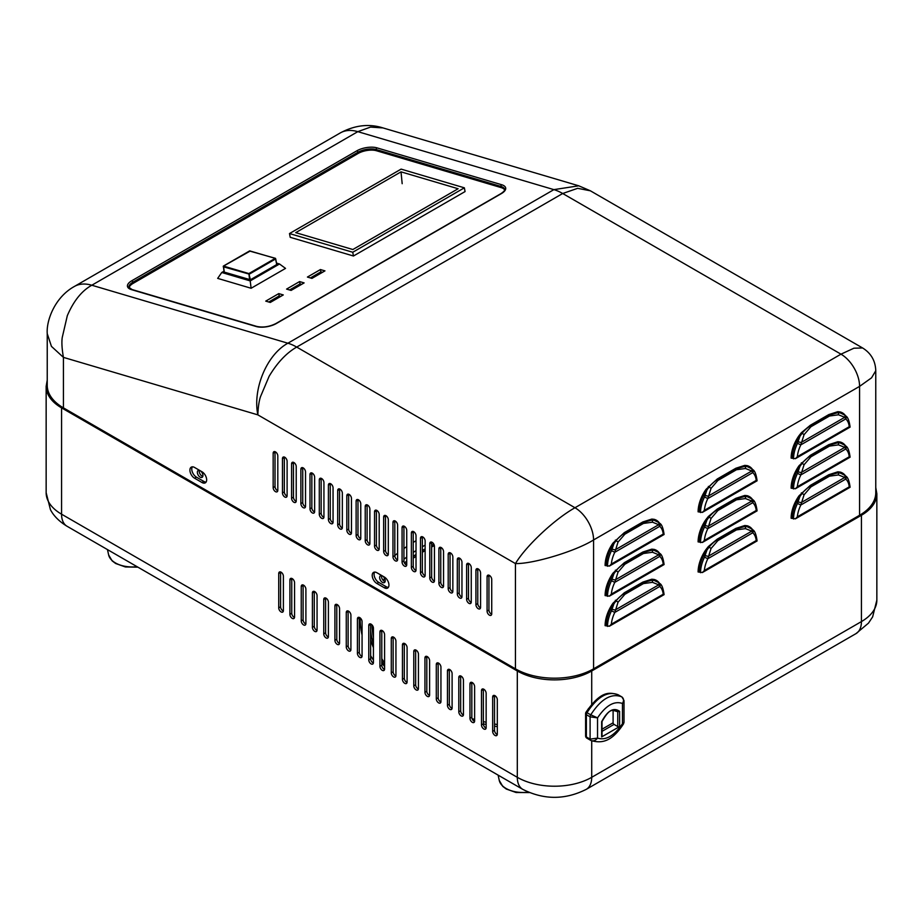 <?xml version="1.0" encoding="UTF-8"?>
<svg xmlns="http://www.w3.org/2000/svg" width="923" height="923" viewBox="0 0 923 923"><rect width="100%" height="100%" fill="white"/><g stroke="black" fill="none" stroke-linecap="round" stroke-linejoin="round"><path stroke-width="1.38" d="M352.84 249.522L295.729 232.642L401.02 171.851L458.12 188.742L352.84 249.522M402.174 183.7L401.02 171.851M312.609 278.008A34.428 19.879 60 0 1 312.193 276.9M464.361 187.819L401.101 169.117L289.499 233.554L352.748 252.256L464.361 187.819L465.065 191.569L353.451 256.006L352.748 252.256M289.499 233.554L290.203 237.303L353.451 256.006M749.914 467.753A26.306 15.183 120 0 0 749.591 467.557A26.306 15.183 120 0 0 747.365 466.657L744.988 466.334A2.631 1.684 98.5 0 1 745.484 468.492L736.485 469.738L717.875 480.479L711.045 488.371L707.826 498.57A23.675 13.672 120 0 0 704.353 510.361L702.391 512.38L698.111 511.827A27.102 15.645 -60 0 1 706.026 489.352L717.275 478.979L735.873 468.238L744.792 465.377L747.134 465.619A27.102 15.645 -60 0 1 752.557 469.507M744.792 465.377A0.785 0.611 88.1 0 0 744.988 466.334L736.058 468.815L717.459 479.556C714.229 481.529 711.414 484.044 709.014 487.102L706.903 490.009L706.026 489.352M749.591 467.557L751.541 468.746A2.631 1.534 123.9 0 0 751.46 468.699L747.365 466.657A0.785 0.635 104.6 0 1 747.134 465.619M842.918 414.058A26.306 15.183 120 0 0 842.595 413.862A26.306 15.183 120 0 0 840.368 412.95L838.003 412.627A2.631 1.684 98.5 0 1 838.488 414.785L829.489 416.031L810.89 426.772L804.06 434.664L800.829 444.863A23.675 13.672 120 0 0 797.357 456.666L795.407 458.685L791.126 458.12A27.102 15.645 -60 0 1 799.03 435.656L801.372 432.714L810.29 425.284L828.889 414.542L837.807 411.681L840.138 411.923A27.102 15.645 -60 0 1 845.572 415.811M837.807 411.681A0.785 0.611 88.1 0 0 838.003 412.627L829.062 415.119L810.463 425.861C807.244 427.822 804.429 430.337 802.029 433.395L799.918 436.314L799.03 435.656M842.595 413.862L844.545 415.038A2.631 1.534 123.9 0 0 844.476 414.992L840.368 412.95A0.785 0.635 104.6 0 1 840.138 411.923M842.918 444.136A26.306 15.183 120 0 0 842.595 443.94A26.306 15.183 120 0 0 840.368 443.028L838.003 442.705A2.631 1.684 98.5 0 1 838.488 444.863L829.489 446.109L810.89 456.85L804.06 464.742L800.829 474.941A23.675 13.672 120 0 0 797.357 486.733L795.407 488.752L791.126 488.198A27.102 15.645 -60 0 1 799.03 465.723L810.29 455.351L828.889 444.609L837.807 441.748L840.138 441.99A27.102 15.645 -60 0 1 845.572 445.878M837.807 441.748A0.785 0.611 88.1 0 0 838.003 442.705L829.062 445.186L810.463 455.927C807.244 457.9 804.429 460.415 802.029 463.473L799.918 466.38L799.03 465.723M842.595 443.94L844.545 445.117A2.631 1.534 123.9 0 0 844.476 445.071L840.368 443.028A0.785 0.635 104.6 0 1 840.138 441.99M842.918 474.203A26.306 15.183 120 0 0 842.595 474.007A26.306 15.183 120 0 0 840.368 473.095L838.003 472.772A2.631 1.684 98.5 0 1 838.488 474.93L829.489 476.176L810.89 486.917L804.06 494.809L800.829 505.008A23.675 13.672 120 0 0 797.357 516.811L795.407 518.83L791.126 518.264A27.102 15.645 -60 0 1 799.03 495.801L810.29 485.417L828.889 474.687L837.807 471.826L840.138 472.068A27.102 15.645 -60 0 1 845.572 475.956M837.807 471.826A0.785 0.611 88.1 0 0 838.003 472.772L829.062 475.264L810.463 485.994C807.244 487.967 804.429 490.482 802.029 493.54L799.918 496.459L799.03 495.801M842.595 474.007L844.545 475.183A2.631 1.534 123.9 0 0 844.476 475.137L840.368 473.095A0.785 0.635 104.6 0 1 840.138 472.068M749.914 527.898A26.306 15.183 120 0 0 749.591 527.702A26.306 15.183 120 0 0 747.365 526.791L744.988 526.468A2.631 1.684 98.5 0 1 745.484 528.637L736.485 529.883L717.875 540.613L711.045 548.504L707.826 558.715A23.675 13.672 120 0 0 704.353 570.506L702.391 572.525L698.111 571.972A27.102 15.645 -60 0 1 706.026 549.497L708.356 546.554L717.275 539.124L735.873 528.383L744.792 525.522L747.134 525.764A27.102 15.645 -60 0 1 752.557 529.652M744.792 525.522A0.785 0.611 88.1 0 0 744.988 526.468L736.058 528.96L717.459 539.701C714.229 541.663 711.414 544.178 709.014 547.247L706.903 550.154L706.026 549.497M749.591 527.702L751.541 528.879A2.631 1.534 123.9 0 0 751.46 528.833L747.365 526.791A0.785 0.635 104.6 0 1 747.134 525.764M749.914 497.832A26.306 15.183 120 0 0 749.591 497.635A26.306 15.183 120 0 0 747.365 496.724L744.988 496.401A2.631 1.684 98.5 0 1 745.484 498.558L736.485 499.805L717.875 510.546L711.045 518.438L707.826 528.637A23.675 13.672 120 0 0 704.353 540.44L702.391 542.459L698.111 541.893A27.102 15.645 -60 0 1 706.026 519.43L708.356 516.488L717.275 509.046L735.873 498.305L744.792 495.455L747.134 495.686A27.102 15.645 -60 0 1 752.557 499.574M744.792 495.455A0.785 0.611 88.1 0 0 744.988 496.401L736.058 498.882L717.459 509.623C714.229 511.596 711.414 514.111 709.014 517.168L706.903 520.076L706.026 519.43M749.591 497.635L751.541 498.812A2.631 1.534 123.9 0 0 751.46 498.766L747.365 496.724A0.785 0.635 104.6 0 1 747.134 495.686M656.911 581.605A26.306 15.183 120 0 0 656.576 581.398A26.306 15.183 120 0 0 654.349 580.498L651.984 580.175A2.631 1.684 98.5 0 1 652.469 582.332L643.469 583.578L624.871 594.32L618.041 602.211L614.81 612.41A23.675 13.672 120 0 0 611.338 624.202L609.388 626.221L605.107 625.667A27.102 15.645 -60 0 1 613.01 603.192L624.271 592.82L642.87 582.078L651.788 579.217L654.119 579.459A27.102 15.645 -60 0 1 659.553 583.348M651.788 579.217A0.785 0.611 88.1 0 0 651.984 580.175L643.043 582.655L624.444 593.397C621.225 595.37 618.41 597.885 616.01 600.942L613.899 603.85L613.01 603.192M656.576 581.398L658.526 582.586A2.631 1.534 123.9 0 0 658.457 582.54L654.349 580.498A0.785 0.635 104.6 0 1 654.119 579.459M656.911 551.527A26.306 15.183 120 0 0 656.576 551.331A26.306 15.183 120 0 0 654.349 550.42L651.984 550.096A2.631 1.684 98.5 0 1 652.469 552.254L643.469 553.5L624.871 564.241L618.041 572.133L614.81 582.332A23.675 13.672 120 0 0 611.338 594.135L609.388 596.154L605.107 595.589A27.102 15.645 -60 0 1 613.01 573.125L624.271 562.742L642.87 552.012L651.788 549.15L654.119 549.393A27.102 15.645 -60 0 1 659.553 553.281M651.788 549.15A0.785 0.611 88.1 0 0 651.984 550.096L643.043 552.589L624.444 563.318C621.225 565.291 618.41 567.807 616.01 570.864L613.899 573.783L613.01 573.125M656.576 551.331L658.526 552.508A2.631 1.534 123.9 0 0 658.457 552.462L654.349 550.42A0.785 0.635 104.6 0 1 654.119 549.393M656.911 521.46A26.306 15.183 120 0 0 656.576 521.264A26.306 15.183 120 0 0 654.349 520.353L651.984 520.03A2.631 1.684 98.5 0 1 652.469 522.187L643.469 523.433L624.871 534.175L618.041 542.066L614.81 552.266A23.675 13.672 120 0 0 611.338 564.057L609.388 566.076L605.107 565.522A27.102 15.645 -60 0 1 613.01 543.059L624.271 532.675L642.87 521.933L651.788 519.084L654.119 519.314A27.102 15.645 -60 0 1 659.553 523.203M651.788 519.084A0.785 0.611 88.1 0 0 651.984 520.03L643.043 522.51L624.444 533.252C621.225 535.225 618.41 537.74 616.01 540.797L613.899 543.705L613.01 543.059M656.576 521.264L658.526 522.441A2.631 1.534 123.9 0 0 658.457 522.395L654.349 520.353A0.785 0.635 104.6 0 1 654.119 519.314M849.345 426.657L849.241 426.714A23.675 13.672 120 0 0 845.768 418.927L844.764 417.3L838.488 414.785M844.476 414.992L845.376 415.685A2.631 2.134 131.8 0 1 845.768 418.927L800.829 444.863L797.507 443.317L799.918 436.314A26.306 15.183 120 0 0 792.246 458.12M798.06 441.794L801.141 442.486L844.764 417.3A2.631 1.534 123.9 0 0 844.545 415.038L845.664 415.892C847.729 416.815 849.206 420.553 850.106 427.107L795.407 458.685M804.06 434.664A2.631 0.935 -150.7 0 0 802.029 433.395L801.372 432.714M756.329 480.352L756.225 480.41A23.675 13.672 120 0 0 752.753 472.622L751.76 470.995L745.484 468.492M751.46 468.699L752.36 469.38A2.631 2.134 131.8 0 1 752.753 472.622L707.826 498.57L704.503 497.012L706.903 490.009A26.306 15.183 120 0 0 699.23 511.827M705.057 495.489L708.137 496.182L751.76 470.995A2.631 1.534 123.9 0 0 751.541 468.746L752.649 469.588C754.714 470.511 756.202 474.249 757.091 480.802L702.391 512.38M711.045 488.371A2.631 0.935 -150.7 0 0 709.014 487.102L708.356 486.421M663.325 534.048L663.222 534.105A23.675 13.672 120 0 0 659.749 526.318L658.745 524.691L652.469 522.187M658.457 522.395L659.357 523.076A2.631 2.134 131.8 0 1 659.749 526.318L614.81 552.266L611.488 550.708L613.899 543.705A26.306 15.183 120 0 0 606.226 565.522M612.041 549.185L615.122 549.877L658.745 524.691A2.631 1.534 123.9 0 0 658.526 522.441L659.645 523.283C661.71 524.218 663.187 527.956 664.087 534.498L609.388 566.076M618.041 542.066A2.631 0.935 -150.7 0 0 616.01 540.797L615.353 540.117M849.345 456.723L849.241 456.781A23.675 13.672 120 0 0 845.768 448.993L844.764 447.367L838.488 444.863M844.476 445.071L845.376 445.751A2.631 2.134 131.8 0 1 845.768 448.993L800.829 474.941L797.507 473.384L799.918 466.38A26.306 15.183 120 0 0 792.246 488.198M798.06 471.861L801.141 472.553L844.764 447.367A2.631 1.534 123.9 0 0 844.545 445.117L845.664 445.959C847.729 446.894 849.206 450.62 850.106 457.173L795.407 488.752M804.06 464.742A2.631 0.935 -150.7 0 0 802.029 463.473L801.372 462.792M756.329 510.419L756.225 510.488A23.675 13.672 120 0 0 752.753 502.7L751.76 501.062L745.484 498.558M751.46 498.766L752.36 499.447A2.631 2.134 131.8 0 1 752.753 502.7L707.826 528.637L704.503 527.079L706.903 520.076A26.306 15.183 120 0 0 699.23 541.893M705.057 525.556L708.137 526.26L751.76 501.062A2.631 1.534 123.9 0 0 751.541 498.812L752.649 499.655C754.714 500.589 756.202 504.327 757.091 510.869L702.391 542.459M711.045 518.438A2.631 0.935 -150.7 0 0 709.014 517.168L708.356 516.488M663.325 564.126L663.222 564.184A23.675 13.672 120 0 0 659.749 556.396L658.745 554.769L652.469 552.254M658.457 552.462L659.357 553.154A2.631 2.134 131.8 0 1 659.749 556.396L614.81 582.332L611.488 580.786L613.899 573.783A26.306 15.183 120 0 0 606.226 595.589M612.041 579.263L615.122 579.956L658.745 554.769A2.631 1.534 123.9 0 0 658.526 552.508L659.645 553.362C661.71 554.285 663.187 558.023 664.087 564.564L609.388 596.154M618.041 572.133A2.631 0.935 -150.7 0 0 616.01 570.864L615.353 570.183M849.345 486.802L849.241 486.859A23.675 13.672 120 0 0 845.768 479.072L844.764 477.445L838.488 474.93M844.476 475.137L845.376 475.818A2.631 2.134 131.8 0 1 845.768 479.072L800.829 505.008L797.507 503.45L799.918 496.459A26.306 15.183 120 0 0 792.246 518.264M798.06 501.927L801.141 502.631L844.764 477.445A2.631 1.534 123.9 0 0 844.545 475.183L845.664 476.037C847.729 476.96 849.206 480.698 850.106 487.24L795.407 518.83M804.06 494.809A2.631 0.935 -150.7 0 0 802.029 493.54L801.372 492.859M756.329 540.497L756.225 540.555A23.675 13.672 120 0 0 752.753 532.767L751.76 531.14L745.484 528.637M751.46 528.833L752.36 529.525A2.631 2.134 131.8 0 1 752.753 532.767L707.826 558.715L704.503 557.157L706.903 550.154A26.306 15.183 120 0 0 699.23 571.972M705.057 555.634L708.137 556.327L751.76 531.14A2.631 1.534 123.9 0 0 751.541 528.879L752.649 529.733C754.714 530.656 756.202 534.394 757.091 540.947L702.391 572.525M711.045 548.504A2.631 0.935 -150.7 0 0 709.014 547.247L708.356 546.554M663.325 594.193L663.222 594.25A23.675 13.672 120 0 0 659.749 586.463L658.745 584.836L652.469 582.332M658.457 582.54L659.357 583.221A2.631 2.134 131.8 0 1 659.749 586.463L614.81 612.41L611.488 610.853L613.899 603.85A26.306 15.183 120 0 0 606.226 625.667M612.041 609.33L615.122 610.022L658.745 584.836A2.631 1.534 123.9 0 0 658.526 582.586L659.645 583.428C661.71 584.351 663.187 588.089 664.087 594.643L609.388 626.221M618.041 602.211A2.631 0.935 -150.7 0 0 616.01 600.942L615.353 600.262M280.754 296.398L279.208 295.948L278.769 293.606L265.743 301.117L270.266 302.456L283.28 294.933L278.769 293.606M279.208 295.948L268.72 301.994M301.579 284.376L300.044 283.915L299.594 281.573L286.58 289.095L291.091 290.422L304.117 282.911L299.594 281.573M300.044 283.915L289.545 289.972M322.415 272.343L320.869 271.881L320.431 269.551L307.417 277.062L311.928 278.4L324.954 270.877L320.431 269.551M320.869 271.881L310.382 277.938M504.604 189.907A13.153 5.573 -10.7 0 0 501.201 187.623L376.503 150.749A13.153 5.573 -10.7 0 0 358.159 153.437L133.085 283.396A13.153 5.573 -10.7 0 0 129.162 287.814M388.306 519.718A3.288 1.904 -120 0 0 386.864 516.407A3.288 1.904 -120 0 0 384.337 515.53A3.288 1.904 -120 0 0 383.656 517.03L383.656 551.4A3.288 1.904 -120 0 0 385.976 555.427A3.288 1.904 -120 0 0 387.625 555.588A3.288 1.904 -120 0 0 388.306 554.088L388.306 519.718M388.26 554.55A3.288 1.904 60 0 1 387.833 554.354A3.288 1.904 60 0 1 385.514 550.327L385.514 515.957A3.288 1.904 60 0 1 385.549 515.484M379.191 514.457A3.288 1.904 -120 0 0 377.749 511.146A3.288 1.904 -120 0 0 375.223 510.269A3.288 1.904 -120 0 0 374.542 511.769L374.542 546.139A3.288 1.904 -120 0 0 376.861 550.166A3.288 1.904 -120 0 0 378.511 550.327A3.288 1.904 -120 0 0 379.191 548.827L379.191 514.457M379.145 549.289A3.288 1.904 60 0 1 378.718 549.093A3.288 1.904 60 0 1 376.399 545.066L376.399 510.696A3.288 1.904 60 0 1 376.434 510.223M369.881 509.081A3.288 1.904 -120 0 0 368.45 505.781A3.288 1.904 -120 0 0 365.912 504.893A3.288 1.904 -120 0 0 365.231 506.404L365.231 540.763A3.288 1.904 -120 0 0 367.562 544.789A3.288 1.904 -120 0 0 369.2 544.962A3.288 1.904 -120 0 0 369.881 543.451L369.881 509.081M369.846 543.924A3.288 1.904 60 0 1 369.419 543.716A3.288 1.904 60 0 1 367.1 539.69L367.1 505.331A3.288 1.904 60 0 1 367.135 504.858M360.766 503.82A3.288 1.904 -120 0 0 359.335 500.508A3.288 1.904 -120 0 0 356.797 499.631A3.288 1.904 -120 0 0 356.116 501.143L356.116 535.502A3.288 1.904 -120 0 0 358.447 539.528A3.288 1.904 -120 0 0 360.085 539.69A3.288 1.904 -120 0 0 360.766 538.19L360.766 503.82M360.731 538.663A3.288 1.904 60 0 1 360.305 538.455A3.288 1.904 60 0 1 357.986 534.429L357.986 500.058A3.288 1.904 60 0 1 358.02 499.597M351.467 498.455A3.288 1.904 -120 0 0 350.036 495.143A3.288 1.904 -120 0 0 347.498 494.267A3.288 1.904 -120 0 0 346.817 495.766L346.817 530.137A3.288 1.904 -120 0 0 349.148 534.163A3.288 1.904 -120 0 0 350.786 534.325A3.288 1.904 -120 0 0 351.467 532.825L351.467 498.455M351.432 533.286A3.288 1.904 60 0 1 351.005 533.09A3.288 1.904 60 0 1 348.675 529.064L348.675 494.693A3.288 1.904 60 0 1 348.721 494.22M342.352 493.194A3.288 1.904 -120 0 0 340.922 489.882A3.288 1.904 -120 0 0 338.383 489.005A3.288 1.904 -120 0 0 337.703 490.505L337.703 524.875A3.288 1.904 -120 0 0 340.033 528.902A3.288 1.904 -120 0 0 341.672 529.064A3.288 1.904 -120 0 0 342.352 527.552L342.352 493.194M342.318 528.025A3.288 1.904 60 0 1 341.891 527.829A3.288 1.904 60 0 1 339.56 523.803L339.56 489.432A3.288 1.904 60 0 1 339.606 488.959M333.053 487.817A3.288 1.904 -120 0 0 331.622 484.506A3.288 1.904 -120 0 0 329.084 483.629A3.288 1.904 -120 0 0 328.403 485.14L328.403 519.499A3.288 1.904 -120 0 0 330.734 523.526A3.288 1.904 -120 0 0 332.372 523.699A3.288 1.904 -120 0 0 333.053 522.187L333.053 487.817M333.018 522.66A3.288 1.904 60 0 1 332.592 522.453A3.288 1.904 60 0 1 330.261 518.426L330.261 484.056A3.288 1.904 60 0 1 330.307 483.594M323.938 482.556A3.288 1.904 -120 0 0 322.508 479.245A3.288 1.904 -120 0 0 319.969 478.368A3.288 1.904 -120 0 0 319.289 479.868L319.289 514.238A3.288 1.904 -120 0 0 321.619 518.264A3.288 1.904 -120 0 0 323.258 518.426A3.288 1.904 -120 0 0 323.938 516.926L323.938 482.556M323.904 517.399A3.288 1.904 60 0 1 323.477 517.192A3.288 1.904 60 0 1 321.146 513.165L321.146 478.795A3.288 1.904 60 0 1 321.192 478.333M194.568 467.465A6.576 3.796 -120 0 0 191.28 467.142A6.576 3.796 -120 0 0 190.265 472.414A6.576 3.796 -120 0 0 194.568 478.206L201.999 482.51A6.576 3.796 -120 0 0 205.298 482.833A6.576 3.796 -120 0 0 206.302 477.56A6.576 3.796 -120 0 0 201.999 471.768L194.568 467.465M206.083 482.06A6.576 3.796 60 0 1 203.868 481.437L196.426 477.133A6.576 3.796 60 0 1 192.342 466.842M487.079 611.107A3.288 1.904 -120 0 0 489.398 615.145A3.288 1.904 -120 0 0 491.048 615.306A3.288 1.904 -120 0 0 491.728 613.795L491.728 579.425A3.288 1.904 -120 0 0 490.298 576.125A3.288 1.904 -120 0 0 487.759 575.237A3.288 1.904 -120 0 0 487.079 576.748L487.079 611.107L488.936 610.034L488.936 575.675A3.288 1.904 60 0 1 488.982 575.202M491.694 614.268A3.288 1.904 60 0 1 491.267 614.06A3.288 1.904 60 0 1 488.936 610.034M475.922 604.669A3.288 1.904 -120 0 0 478.241 608.695A3.288 1.904 -120 0 0 479.891 608.857A3.288 1.904 -120 0 0 480.571 607.357L480.571 572.987A3.288 1.904 -120 0 0 479.129 569.676A3.288 1.904 -120 0 0 476.603 568.799A3.288 1.904 -120 0 0 475.922 570.299L475.922 604.669L477.779 603.596L477.779 569.226A3.288 1.904 60 0 1 477.814 568.753M480.525 607.819A3.288 1.904 60 0 1 480.098 607.622A3.288 1.904 60 0 1 477.779 603.596M287.111 461.292A3.288 1.904 -120 0 0 285.668 457.981A3.288 1.904 -120 0 0 283.142 457.104A3.288 1.904 -120 0 0 282.461 458.604L282.461 492.974A3.288 1.904 -120 0 0 284.78 497.001A3.288 1.904 -120 0 0 286.43 497.162A3.288 1.904 -120 0 0 287.111 495.663L287.111 461.292M287.065 496.124A3.288 1.904 60 0 1 286.638 495.928A3.288 1.904 60 0 1 284.319 491.901L284.319 457.531A3.288 1.904 60 0 1 284.353 457.07M296.225 466.553A3.288 1.904 -120 0 0 294.783 463.242A3.288 1.904 -120 0 0 292.256 462.365A3.288 1.904 -120 0 0 291.576 463.865L291.576 498.235A3.288 1.904 -120 0 0 293.895 502.262A3.288 1.904 -120 0 0 295.545 502.424A3.288 1.904 -120 0 0 296.225 500.924L296.225 466.553M296.179 501.397A3.288 1.904 60 0 1 295.752 501.189A3.288 1.904 60 0 1 293.433 497.162L293.433 462.792A3.288 1.904 60 0 1 293.468 462.331M305.525 471.93A3.288 1.904 -120 0 0 304.082 468.619A3.288 1.904 -120 0 0 301.556 467.73A3.288 1.904 -120 0 0 300.875 469.242L300.875 503.612A3.288 1.904 -120 0 0 303.194 507.638A3.288 1.904 -120 0 0 304.844 507.8A3.288 1.904 -120 0 0 305.525 506.289L305.525 471.93M305.49 506.762A3.288 1.904 60 0 1 305.063 506.565A3.288 1.904 60 0 1 302.732 502.539L302.732 468.169A3.288 1.904 60 0 1 302.767 467.696M384.303 587.755A6.576 3.796 -120 0 0 387.591 588.078A6.576 3.796 -120 0 0 388.595 582.805A6.576 3.796 -120 0 0 384.303 577.013L376.861 572.721A6.576 3.796 -120 0 0 373.573 572.387A6.576 3.796 -120 0 0 372.569 577.66A6.576 3.796 -120 0 0 376.861 583.463L384.303 587.755L386.16 586.682L378.718 582.378A6.576 3.796 60 0 1 374.634 572.087M388.387 587.305A6.576 3.796 60 0 1 386.16 586.682M314.639 477.191A3.288 1.904 -120 0 0 313.209 473.88A3.288 1.904 -120 0 0 310.67 473.003A3.288 1.904 -120 0 0 309.99 474.503L309.99 508.873A3.288 1.904 -120 0 0 312.309 512.9A3.288 1.904 -120 0 0 313.958 513.061A3.288 1.904 -120 0 0 314.639 511.55L314.639 477.191M314.605 512.023A3.288 1.904 60 0 1 314.178 511.827A3.288 1.904 60 0 1 311.847 507.8L311.847 473.43A3.288 1.904 60 0 1 311.882 472.957M397.605 525.083A3.288 1.904 -120 0 0 396.163 521.772A3.288 1.904 -120 0 0 393.636 520.895A3.288 1.904 -120 0 0 392.956 522.406L392.956 556.765A3.288 1.904 -120 0 0 395.275 560.792A3.288 1.904 -120 0 0 396.925 560.965A3.288 1.904 -120 0 0 397.605 559.453L397.605 525.083M397.559 559.926A3.288 1.904 60 0 1 397.132 559.719A3.288 1.904 60 0 1 394.813 555.692L394.813 521.333A3.288 1.904 60 0 1 394.848 520.86M406.72 530.344A3.288 1.904 -120 0 0 405.278 527.045A3.288 1.904 -120 0 0 402.751 526.156A3.288 1.904 -120 0 0 402.07 527.668L402.07 562.026A3.288 1.904 -120 0 0 404.389 566.064A3.288 1.904 -120 0 0 406.039 566.226A3.288 1.904 -120 0 0 406.72 564.714L406.72 530.344M406.674 565.188A3.288 1.904 60 0 1 406.247 564.98A3.288 1.904 60 0 1 403.928 560.953L403.928 526.595A3.288 1.904 60 0 1 403.962 526.122M416.019 535.721A3.288 1.904 -120 0 0 414.589 532.409A3.288 1.904 -120 0 0 412.05 531.533A3.288 1.904 -120 0 0 411.37 533.033L411.37 567.403A3.288 1.904 -120 0 0 413.689 571.429A3.288 1.904 -120 0 0 415.338 571.591A3.288 1.904 -120 0 0 416.019 570.091L416.019 535.721M415.985 570.552A3.288 1.904 60 0 1 415.558 570.356A3.288 1.904 60 0 1 413.227 566.33L413.227 531.96A3.288 1.904 60 0 1 413.273 531.486M425.134 540.982A3.288 1.904 -120 0 0 423.703 537.671A3.288 1.904 -120 0 0 421.165 536.794A3.288 1.904 -120 0 0 420.484 538.294L420.484 572.664A3.288 1.904 -120 0 0 422.803 576.69A3.288 1.904 -120 0 0 424.453 576.852A3.288 1.904 -120 0 0 425.134 575.352L425.134 540.982M425.099 575.814A3.288 1.904 60 0 1 424.672 575.617A3.288 1.904 60 0 1 422.342 571.591L422.342 537.221A3.288 1.904 60 0 1 422.388 536.759M434.433 546.347A3.288 1.904 -120 0 0 433.002 543.047A3.288 1.904 -120 0 0 430.464 542.159A3.288 1.904 -120 0 0 429.783 543.67L429.783 578.029A3.288 1.904 -120 0 0 432.114 582.067A3.288 1.904 -120 0 0 433.752 582.228A3.288 1.904 -120 0 0 434.433 580.717L434.433 546.347M434.398 581.19A3.288 1.904 60 0 1 433.972 580.982A3.288 1.904 60 0 1 431.641 576.956L431.641 542.597A3.288 1.904 60 0 1 431.687 542.124M443.548 551.619A3.288 1.904 -120 0 0 442.117 548.308A3.288 1.904 -120 0 0 439.579 547.42A3.288 1.904 -120 0 0 438.898 548.931L438.898 583.301A3.288 1.904 -120 0 0 441.229 587.328A3.288 1.904 -120 0 0 442.867 587.49A3.288 1.904 -120 0 0 443.548 585.978L443.548 551.619M443.513 586.451A3.288 1.904 60 0 1 443.086 586.255A3.288 1.904 60 0 1 440.756 582.217L440.756 547.858A3.288 1.904 60 0 1 440.802 547.385M452.847 556.984A3.288 1.904 -120 0 0 451.416 553.673A3.288 1.904 -120 0 0 448.878 552.796A3.288 1.904 -120 0 0 448.197 554.296L448.197 588.666A3.288 1.904 -120 0 0 450.528 592.693A3.288 1.904 -120 0 0 452.166 592.854A3.288 1.904 -120 0 0 452.847 591.355L452.847 556.984M452.812 591.816A3.288 1.904 60 0 1 452.385 591.62A3.288 1.904 60 0 1 450.055 587.593L450.055 553.223A3.288 1.904 60 0 1 450.101 552.762M461.962 562.245A3.288 1.904 -120 0 0 460.531 558.934A3.288 1.904 -120 0 0 457.993 558.057A3.288 1.904 -120 0 0 457.312 559.557L457.312 593.927A3.288 1.904 -120 0 0 459.642 597.954A3.288 1.904 -120 0 0 461.281 598.116A3.288 1.904 -120 0 0 461.962 596.616L461.962 562.245M461.927 597.077A3.288 1.904 60 0 1 461.5 596.881A3.288 1.904 60 0 1 459.169 592.854L459.169 558.484A3.288 1.904 60 0 1 459.216 558.023M471.261 567.61A3.288 1.904 -120 0 0 469.83 564.311A3.288 1.904 -120 0 0 467.292 563.422A3.288 1.904 -120 0 0 466.611 564.934L466.611 599.304A3.288 1.904 -120 0 0 468.942 603.33A3.288 1.904 -120 0 0 470.58 603.492A3.288 1.904 -120 0 0 471.261 601.981L471.261 567.61M471.226 602.454A3.288 1.904 60 0 1 470.799 602.258A3.288 1.904 60 0 1 468.48 598.219L468.48 563.861A3.288 1.904 60 0 1 468.515 563.388M277.811 455.927A3.288 1.904 -120 0 0 276.369 452.616A3.288 1.904 -120 0 0 273.843 451.728A3.288 1.904 -120 0 0 273.162 453.239L273.162 487.609A3.288 1.904 -120 0 0 275.481 491.636A3.288 1.904 -120 0 0 277.131 491.797A3.288 1.904 -120 0 0 277.811 490.286L277.811 455.927M277.765 490.759A3.288 1.904 60 0 1 277.338 490.563A3.288 1.904 60 0 1 275.019 486.536L275.019 452.166A3.288 1.904 60 0 1 275.054 451.693M875.765 370.746C875.431 360.812 871.047 353.221 862.601 347.971L853.925 348.202L840.98 354.167L574.971 507.742A26.306 15.183 60 0 1 593.57 539.955L859.578 386.379L871.554 377.83L875.765 370.746L875.765 492.709A55.242 31.89 180 0 1 859.578 515.265L859.578 386.379A26.306 15.183 -120 0 0 840.98 354.167L562.695 193.507A52.611 30.378 -120 0 0 553.881 189.63L357.812 131.654L370.515 127.097L383.01 127.928C369.05 123.509 354.813 125.17 340.322 132.912L74.313 286.499A52.611 30.378 60 0 1 91.804 285.23C81.755 290.826 73.586 300.99 67.31 315.701L62.233 337.541C61.553 342.295 61.945 348.906 63.422 357.374L63.422 407.862A55.242 31.89 180 0 1 47.235 385.306L47.235 333.63L51.446 346.379L63.422 357.374L257.852 414.865C258.128 407.135 259.017 401.055 260.517 396.636L269.135 376.272C277.304 362.647 286.488 352.921 296.698 347.083L574.971 507.742C554.377 519.337 525.845 546.104 515.449 563.584L257.852 414.865C252.487 388.941 266.885 354.594 287.884 343.218A52.611 30.378 60 0 1 296.698 347.083L562.695 193.507L577.671 188.315L590.385 190.807L578.767 185.811L383.01 127.928M340.322 132.912A52.611 30.378 -120 0 1 357.812 131.654L91.804 285.23L287.884 343.218L553.881 189.63L578.767 185.811M593.57 668.84A55.242 31.89 180 0 1 515.449 668.84L515.449 563.584C533.517 563.976 575.721 551.123 593.57 539.955L593.57 668.84L859.578 515.265M63.422 407.862L515.449 668.84M585.713 712.868L588.424 708.668M407.055 682.466A3.288 1.904 60 0 1 404.297 678.232L404.297 643.873A3.288 1.904 60 0 1 404.343 643.4M402.44 644.946A3.288 1.904 60 0 1 403.12 643.435A3.288 1.904 60 0 1 404.77 643.596A3.288 1.904 60 0 1 407.089 647.623L407.089 681.993A3.288 1.904 60 0 1 406.408 683.505A3.288 1.904 60 0 1 403.87 682.616A3.288 1.904 60 0 1 402.44 679.316L402.44 644.946L404.297 643.873M418.396 689.02A3.288 1.904 60 0 1 415.65 684.785L415.65 650.415A3.288 1.904 60 0 1 415.685 649.954M413.781 651.5A3.288 1.904 60 0 1 414.462 649.988A3.288 1.904 60 0 1 416.111 650.15A3.288 1.904 60 0 1 418.442 654.176L418.442 688.546A3.288 1.904 60 0 1 417.761 690.058A3.288 1.904 60 0 1 415.223 689.169A3.288 1.904 60 0 1 413.781 685.858L413.781 651.5L415.65 650.415M429.564 695.457A3.288 1.904 60 0 1 426.807 691.235L426.807 656.864A3.288 1.904 60 0 1 426.841 656.391M424.949 657.937A3.288 1.904 60 0 1 425.63 656.438A3.288 1.904 60 0 1 427.268 656.599A3.288 1.904 60 0 1 429.599 660.626L429.599 694.996A3.288 1.904 60 0 1 428.918 696.496A3.288 1.904 60 0 1 426.38 695.619A3.288 1.904 60 0 1 424.949 692.308L424.949 657.937L426.807 656.864M440.906 702.011A3.288 1.904 60 0 1 438.16 697.788L438.16 663.418A3.288 1.904 60 0 1 438.194 662.945M436.291 664.491A3.288 1.904 60 0 1 436.971 662.979A3.288 1.904 60 0 1 438.621 663.152A3.288 1.904 60 0 1 440.94 667.179L440.94 701.538A3.288 1.904 60 0 1 440.259 703.049A3.288 1.904 60 0 1 437.733 702.161A3.288 1.904 60 0 1 436.291 698.861L436.291 664.491L438.16 663.418M283.349 611.049A3.288 1.904 60 0 1 280.592 606.815L280.592 572.456A3.288 1.904 60 0 1 280.638 571.983M278.734 573.529A3.288 1.904 60 0 1 279.415 572.018A3.288 1.904 60 0 1 281.065 572.179A3.288 1.904 60 0 1 283.384 576.206L283.384 610.576A3.288 1.904 60 0 1 282.703 612.087A3.288 1.904 60 0 1 280.177 611.199A3.288 1.904 60 0 1 278.734 607.888L278.734 573.529L280.592 572.456M474.572 721.451A3.288 1.904 60 0 1 471.826 717.217L471.826 682.858A3.288 1.904 60 0 1 471.861 682.385M469.969 683.931A3.288 1.904 60 0 1 470.649 682.42A3.288 1.904 60 0 1 472.288 682.582A3.288 1.904 60 0 1 474.618 686.608L474.618 720.978A3.288 1.904 60 0 1 473.937 722.49A3.288 1.904 60 0 1 471.399 721.601A3.288 1.904 60 0 1 469.969 718.29L469.969 683.931L471.826 682.858M463.415 715.002A3.288 1.904 60 0 1 460.658 710.779L460.658 676.409A3.288 1.904 60 0 1 460.704 675.936M458.8 677.482A3.288 1.904 60 0 1 459.481 675.982A3.288 1.904 60 0 1 461.131 676.144A3.288 1.904 60 0 1 463.45 680.17L463.45 714.54A3.288 1.904 60 0 1 462.769 716.04A3.288 1.904 60 0 1 460.242 715.163A3.288 1.904 60 0 1 458.8 711.852L458.8 677.482L460.658 676.409M452.062 708.46A3.288 1.904 60 0 1 449.316 704.226L449.316 669.856A3.288 1.904 60 0 1 449.351 669.394M447.459 670.929A3.288 1.904 60 0 1 448.14 669.429A3.288 1.904 60 0 1 449.778 669.59A3.288 1.904 60 0 1 452.108 673.617L452.108 707.987A3.288 1.904 60 0 1 451.428 709.487A3.288 1.904 60 0 1 448.89 708.61A3.288 1.904 60 0 1 447.459 705.299L447.459 670.929L449.316 669.856M395.886 676.017A3.288 1.904 60 0 1 393.14 671.794L393.14 637.424A3.288 1.904 60 0 1 393.175 636.962M391.283 638.497A3.288 1.904 60 0 1 391.963 636.997A3.288 1.904 60 0 1 393.602 637.158A3.288 1.904 60 0 1 395.932 641.185L395.932 675.555A3.288 1.904 60 0 1 395.252 677.055A3.288 1.904 60 0 1 392.713 676.178A3.288 1.904 60 0 1 391.283 672.867L391.283 638.497L393.14 637.424M384.545 669.475A3.288 1.904 60 0 1 381.787 665.241L381.787 630.87A3.288 1.904 60 0 1 381.834 630.409M379.93 631.943A3.288 1.904 60 0 1 380.611 630.444A3.288 1.904 60 0 1 382.26 630.605A3.288 1.904 60 0 1 384.579 634.632L384.579 669.002A3.288 1.904 60 0 1 383.899 670.502A3.288 1.904 60 0 1 381.372 669.625A3.288 1.904 60 0 1 379.93 666.314L379.93 631.943L381.787 630.87M373.377 663.026A3.288 1.904 60 0 1 370.631 658.803L370.631 624.433A3.288 1.904 60 0 1 370.665 623.96M368.773 625.506A3.288 1.904 60 0 1 369.454 623.994A3.288 1.904 60 0 1 371.092 624.167A3.288 1.904 60 0 1 373.423 628.194L373.423 662.552A3.288 1.904 60 0 1 372.742 664.064A3.288 1.904 60 0 1 370.204 663.187A3.288 1.904 60 0 1 368.773 659.876L368.773 625.506L370.631 624.433M362.035 656.472A3.288 1.904 60 0 1 359.278 652.249L359.278 617.879A3.288 1.904 60 0 1 359.324 617.406M357.42 618.952A3.288 1.904 60 0 1 358.101 617.452A3.288 1.904 60 0 1 359.751 617.614A3.288 1.904 60 0 1 362.07 621.64L362.07 656.011A3.288 1.904 60 0 1 361.389 657.511A3.288 1.904 60 0 1 358.862 656.634A3.288 1.904 60 0 1 357.42 653.322L357.42 618.952L359.278 617.879M350.878 650.034A3.288 1.904 60 0 1 348.121 645.8L348.121 611.43A3.288 1.904 60 0 1 348.156 610.968M346.263 612.514A3.288 1.904 60 0 1 346.944 611.003A3.288 1.904 60 0 1 348.582 611.164A3.288 1.904 60 0 1 350.913 615.191L350.913 649.561A3.288 1.904 60 0 1 350.232 651.073A3.288 1.904 60 0 1 347.694 650.184A3.288 1.904 60 0 1 346.263 646.873L346.263 612.514L348.121 611.43M339.526 643.481A3.288 1.904 60 0 1 336.78 639.247L336.78 604.888A3.288 1.904 60 0 1 336.814 604.415M334.911 605.961A3.288 1.904 60 0 1 335.591 604.45A3.288 1.904 60 0 1 337.241 604.611A3.288 1.904 60 0 1 339.56 608.638L339.56 643.008A3.288 1.904 60 0 1 338.879 644.519A3.288 1.904 60 0 1 336.353 643.631A3.288 1.904 60 0 1 334.911 640.331L334.911 605.961L336.78 604.888M328.369 637.032A3.288 1.904 60 0 1 325.611 632.809L325.611 598.439A3.288 1.904 60 0 1 325.657 597.977M323.754 599.512A3.288 1.904 60 0 1 324.435 598.012A3.288 1.904 60 0 1 326.073 598.173A3.288 1.904 60 0 1 328.403 602.2L328.403 636.57A3.288 1.904 60 0 1 327.723 638.07A3.288 1.904 60 0 1 325.184 637.193A3.288 1.904 60 0 1 323.754 633.882L323.754 599.512L325.611 598.439M317.016 630.49A3.288 1.904 60 0 1 314.27 626.255L314.27 591.885A3.288 1.904 60 0 1 314.305 591.424M312.401 592.958A3.288 1.904 60 0 1 313.082 591.458A3.288 1.904 60 0 1 314.731 591.62A3.288 1.904 60 0 1 317.062 595.647L317.062 630.017A3.288 1.904 60 0 1 316.381 631.517A3.288 1.904 60 0 1 313.843 630.64A3.288 1.904 60 0 1 312.401 627.328L312.401 592.958L314.27 591.885M486.109 728.109A3.288 1.904 60 0 1 483.352 723.886L483.352 689.516A3.288 1.904 60 0 1 483.398 689.043M481.494 690.589A3.288 1.904 60 0 1 482.175 689.077A3.288 1.904 60 0 1 483.825 689.25A3.288 1.904 60 0 1 486.144 693.277L486.144 727.636A3.288 1.904 60 0 1 485.463 729.147A3.288 1.904 60 0 1 482.937 728.259A3.288 1.904 60 0 1 481.494 724.959L481.494 690.589L483.352 689.516M294.506 617.487A3.288 1.904 60 0 1 291.76 613.264L291.76 578.894A3.288 1.904 60 0 1 291.795 578.421M289.903 579.967A3.288 1.904 60 0 1 290.583 578.467A3.288 1.904 60 0 1 292.222 578.629A3.288 1.904 60 0 1 294.552 582.655L294.552 617.025A3.288 1.904 60 0 1 293.872 618.525A3.288 1.904 60 0 1 291.333 617.649A3.288 1.904 60 0 1 289.903 614.337L289.903 579.967L291.76 578.894M497.266 734.546A3.288 1.904 60 0 1 494.52 730.324L494.52 695.954A3.288 1.904 60 0 1 494.555 695.492M492.663 697.027A3.288 1.904 60 0 1 493.344 695.527A3.288 1.904 60 0 1 494.982 695.688A3.288 1.904 60 0 1 497.312 699.715L497.312 734.085A3.288 1.904 60 0 1 496.632 735.585A3.288 1.904 60 0 1 494.093 734.708A3.288 1.904 60 0 1 492.663 731.397L492.663 697.027L494.52 695.954M305.859 624.04A3.288 1.904 60 0 1 303.102 619.818L303.102 585.447A3.288 1.904 60 0 1 303.148 584.974M301.244 586.52A3.288 1.904 60 0 1 301.925 585.009A3.288 1.904 60 0 1 303.575 585.182A3.288 1.904 60 0 1 305.894 589.209L305.894 623.567A3.288 1.904 60 0 1 305.213 625.079A3.288 1.904 60 0 1 302.675 624.202A3.288 1.904 60 0 1 301.244 620.891L301.244 586.52L303.102 585.447M381.637 575.606A3.946 2.273 -120 0 0 384.303 581.305A3.946 2.273 -120 0 0 385.11 581.64M382.445 582.378A3.946 2.273 -120 0 0 384.418 582.575A3.946 2.273 -120 0 0 385.018 579.413A3.946 2.273 -120 0 0 382.445 575.94A3.946 2.273 -120 0 0 380.472 575.744A3.946 2.273 -120 0 0 379.861 578.906A3.946 2.273 -120 0 0 382.445 582.378M199.333 470.361A3.946 2.273 -120 0 0 201.999 476.06A3.946 2.273 -120 0 0 202.818 476.395M200.141 477.133A3.946 2.273 -120 0 0 202.114 477.329A3.946 2.273 -120 0 0 202.725 474.168A3.946 2.273 -120 0 0 200.141 470.695A3.946 2.273 -120 0 0 198.168 470.499A3.946 2.273 -120 0 0 197.568 473.661A3.946 2.273 -120 0 0 200.141 477.133M433.856 544.235A184.15 106.318 0 0 0 431.641 545.366M425.134 548.897A184.15 106.318 0 0 0 422.342 550.523M416.019 554.481A184.15 106.318 0 0 0 413.227 556.361M406.72 561.138A184.15 106.318 0 0 0 404.447 562.938M370.631 630.305A184.15 106.318 0 0 0 373.423 643.862M381.787 661.433A184.15 106.318 0 0 0 384.579 665.529M622.102 697.084A2.631 1.523 -60 0 0 621.917 696.946L618.191 694.8A2.631 1.523 -60 0 0 618.075 694.742A2.631 2.134 -68.7 0 0 617.833 694.627C609.988 692.608 601.588 689.746 586.024 712.187L590.755 714.806C601.104 698.838 611.453 692.861 621.79 696.888A2.631 1.523 -60 0 1 621.917 696.946L624.006 700.592L622.46 703.464C624.086 700.649 623.867 698.457 621.79 696.888L618.075 694.742C607.726 690.716 597.389 696.692 587.04 712.66A2.631 1.523 -60 0 0 586.37 714.69A2.631 1.523 180 0 1 585.597 713.617L585.597 735.908A2.631 1.523 180 0 0 586.37 736.981A2.631 1.523 120 0 0 586.913 738.181L590.639 740.338A2.631 1.523 120 0 1 590.097 739.127L590.097 716.836A2.631 1.523 -60 0 1 590.755 714.806L597.539 717.863L590.097 716.836L586.37 714.69L586.37 736.981L590.097 739.127L597.539 738.1C595.485 740.673 593.235 741.446 590.778 740.396L590.639 740.338A2.631 1.523 120 0 0 590.778 740.396M622.46 723.701L624.006 722.294L623.521 723.874L622.46 723.701L622.46 703.464C614.176 700.661 605.869 705.46 597.539 717.863L597.539 738.1C605.846 740.684 614.164 735.896 622.46 723.701M602.038 729.193L613.103 722.801A1.315 0.761 -120 0 0 614.026 724.405L617.752 726.563L617.752 711.714L612.641 710.191C610.795 711.01 608.765 709.822 602.015 721.509L602.038 736.392A1.315 0.761 180 0 1 601.646 736.923L619.61 726.563A1.315 0.761 180 0 1 617.752 726.563M601.646 736.923L601.646 721.694C607.634 710.525 613.622 707.076 619.61 711.321L617.752 711.714L615.653 710.502M601.646 721.694L601.646 735.85M613.103 722.801L613.103 710.133M317.87 274.973L316.324 274.512M224.243 272.1L250.387 279.761L276.715 264.566L275.723 258.901M223.954 271.212L221.751 272.493L250.214 280.904L251.114 288.264L285.53 268.397L279.519 263.99L276.646 263.136M250.214 280.904L279.519 263.99M221.751 272.493L217.678 278.377L251.114 288.264M107.472 549.6L108.637 554.931A23.79 13.741 0 0 0 115.421 562.926A23.79 13.741 0 0 0 137.054 566.664M498.12 775.124L499.274 780.466A23.79 13.741 0 0 0 506.058 788.461A23.79 13.741 0 0 0 528.279 792.13M717.875 480.479A2.631 1.523 -120 0 0 717.459 479.556L717.275 478.979M736.485 469.738A2.631 1.523 60 0 0 736.058 468.815L735.873 468.238M810.89 426.772A2.631 1.523 -120 0 0 810.463 425.861L810.29 425.284M829.489 416.031A2.631 1.523 60 0 0 829.062 415.119L828.889 414.542M810.89 456.85A2.631 1.523 -120 0 0 810.463 455.927L810.29 455.351M829.489 446.109A2.631 1.523 60 0 0 829.062 445.186L828.889 444.609M810.89 486.917A2.631 1.523 -120 0 0 810.463 485.994L810.29 485.417M829.489 476.176A2.631 1.523 60 0 0 829.062 475.264L828.889 474.687M717.875 540.613A2.631 1.523 -120 0 0 717.459 539.701L717.275 539.124M736.485 529.883A2.631 1.523 60 0 0 736.058 528.96L735.873 528.383M717.875 510.546A2.631 1.523 -120 0 0 717.459 509.623L717.275 509.046M736.485 499.805A2.631 1.523 60 0 0 736.058 498.882L735.873 498.305M624.871 594.32A2.631 1.523 -120 0 0 624.444 593.397L624.271 592.82M643.469 583.578A2.631 1.523 60 0 0 643.043 582.655L642.87 582.078M624.871 564.241A2.631 1.523 -120 0 0 624.444 563.318L624.271 562.742M643.469 553.5A2.631 1.523 60 0 0 643.043 552.589L642.87 552.012M624.871 534.175A2.631 1.523 -120 0 0 624.444 533.252L624.271 532.675M643.469 523.433A2.631 1.523 60 0 0 643.043 522.51L642.87 521.933M797.357 456.666L849.241 426.714M793.538 458.869A26.306 15.183 -60 0 1 797.507 443.317M704.353 510.361L756.225 480.41M700.534 512.577A26.306 15.183 -60 0 1 704.503 497.012M611.338 564.057L663.222 534.105M607.519 566.272A26.306 15.183 -60 0 1 611.488 550.708M797.357 486.733L849.241 456.781M793.538 488.948A26.306 15.183 -60 0 1 797.507 473.384M704.353 540.44L756.225 510.488M700.534 542.643A26.306 15.183 -60 0 1 704.503 527.079M611.338 594.135L663.222 564.184M607.519 596.339A26.306 15.183 -60 0 1 611.488 580.786M797.357 516.811L849.241 486.859M793.538 519.014A26.306 15.183 -60 0 1 797.507 503.45M704.353 570.506L756.225 540.555M700.534 572.71A26.306 15.183 -60 0 1 704.503 557.157M611.338 624.202L663.222 594.25M607.519 626.417A26.306 15.183 -60 0 1 611.488 610.853M275.631 323.915A1.315 0.761 60 0 1 276.312 323.535A14.468 6.138 169.3 0 1 256.144 326.5L131.447 289.626A14.468 6.138 169.3 0 1 131.735 280.788L356.82 150.83A1.315 0.761 60 0 1 357.939 152.272L132.854 282.219A1.315 0.761 -120 0 0 131.735 280.788M356.82 150.83A14.468 6.138 169.3 0 1 376.988 147.865L501.685 184.738A14.468 6.138 169.3 0 1 501.397 193.588L276.312 323.535M501.397 193.588A1.315 0.761 -120 0 0 500.716 193.98M501.685 184.738A1.315 0.923 106.5 0 0 500.981 186.446L376.284 149.572A13.153 5.573 -10.7 0 0 357.939 152.272L358.159 153.437M256.144 326.5A1.315 0.923 106.5 0 1 256.732 326.419C262.974 327.746 269.354 326.8 275.873 323.569L500.958 193.622C503.773 191.73 504.996 190.311 504.604 189.388A13.153 5.573 -10.7 0 0 500.981 186.446L501.201 187.623M376.988 147.865A1.315 0.923 106.5 0 0 376.284 149.572L376.503 150.749M256.732 326.419L132.035 289.534A1.315 0.923 106.5 0 0 131.447 289.626M133.085 283.396L132.854 282.219A13.153 5.573 -10.7 0 0 128.966 287.33L132.035 289.534M385.514 515.957L383.656 517.03M385.514 550.327L383.656 551.4M376.399 510.696L374.542 511.769M376.399 545.066L374.542 546.139M367.1 505.331L365.231 506.404M367.1 539.69L365.231 540.763M357.986 500.058L356.116 501.143M357.986 534.429L356.116 535.502M348.675 494.693L346.817 495.766M348.675 529.064L346.817 530.137M339.56 489.432L337.703 490.505M339.56 523.803L337.703 524.875M330.261 484.056L328.403 485.14M330.261 518.426L328.403 519.499M321.146 478.795L319.289 479.868M321.146 513.165L319.289 514.238M196.426 477.133L194.568 478.206M203.868 481.437L201.999 482.51M488.936 575.675L487.079 576.748M477.779 569.226L475.922 570.299M284.319 457.531L282.461 458.604M284.319 491.901L282.461 492.974M293.433 462.792L291.576 463.865M293.433 497.162L291.576 498.235M302.732 468.169L300.875 469.242M302.732 502.539L300.875 503.612M378.718 582.378L376.861 583.463M311.847 473.43L309.99 474.503M311.847 507.8L309.99 508.873M394.813 521.333L392.956 522.406M394.813 555.692L392.956 556.765M403.928 526.595L402.07 527.668M403.928 560.953L402.07 562.026M413.227 531.96L411.37 533.033M413.227 566.33L411.37 567.403M422.342 537.221L420.484 538.294M422.342 571.591L420.484 572.664M431.641 542.597L429.783 543.67M431.641 576.956L429.783 578.029M440.756 547.858L438.898 548.931M440.756 582.217L438.898 583.301M450.055 553.223L448.197 554.296M450.055 587.593L448.197 588.666M459.169 558.484L457.312 559.557M459.169 592.854L457.312 593.927M468.48 563.861L466.611 564.934M468.48 598.219L466.611 599.304M275.019 452.166L273.162 453.239M275.019 486.536L273.162 487.609M402.44 679.316L404.297 678.232M413.781 685.858L415.65 684.785M424.949 692.308L426.807 691.235M436.291 698.861L438.16 697.788M278.734 607.888L280.592 606.815M469.969 718.29L471.826 717.217M458.8 711.852L460.658 710.779M447.459 705.299L449.316 704.226M391.283 672.867L393.14 671.794M379.93 666.314L381.787 665.241M368.773 659.876L370.631 658.803M357.42 653.322L359.278 652.249M346.263 646.873L348.121 645.8M334.911 640.331L336.78 639.247M323.754 633.882L325.611 632.809M312.401 627.328L314.27 626.255M481.494 724.959L483.352 723.886A194.315 112.191 180 0 0 486.144 724.451M289.903 614.337L291.76 613.264M492.663 731.397L494.52 730.324M301.244 620.891L303.102 619.818M373.423 660.118A194.315 112.191 180 0 1 370.631 655.711M362.07 635.012A194.315 112.191 180 0 1 360.212 617.925M394.813 555.519A194.315 112.191 180 0 1 397.605 553.258M403.928 548.527A194.315 112.191 180 0 1 406.72 546.601M413.227 542.412A194.315 112.191 180 0 1 416.019 540.74M425.134 545.147A186.261 107.53 0 0 0 422.342 546.739M416.019 550.604A186.261 107.53 0 0 0 413.227 552.439M406.72 557.065A186.261 107.53 0 0 0 403.928 559.223M384.626 578.421A186.261 107.53 0 0 0 383.149 580.359M370.631 639.627A186.261 107.53 0 0 0 373.423 647.658M381.787 662.76A186.261 107.53 0 0 0 384.579 666.533M434.352 545.597A182.385 105.291 0 0 0 431.641 546.993M425.134 550.593A182.385 105.291 0 0 0 422.342 552.254M416.019 556.292A182.385 105.291 0 0 0 413.227 558.219M406.72 563.111A182.385 105.291 0 0 0 405.335 564.23M372.131 625.044A182.385 105.291 0 0 0 373.423 637.308M381.787 658.63A182.385 105.291 0 0 0 384.579 663.049M497.312 726.655A194.315 112.191 180 0 1 494.52 726.147M517.607 670.017A1.315 0.761 120 0 0 517.307 670.986L61.564 407.862L61.564 514.192A26.306 15.183 120 0 0 67.01 526.237C56.222 519.684 51.873 512.577 50.419 509.577L46.15 492.709A52.611 30.378 0 0 0 61.564 514.192L517.307 777.316A52.611 30.378 0 0 0 591.712 777.316A26.306 15.183 60 0 1 586.267 789.35L855.99 633.628A26.306 15.183 -120 0 0 861.436 621.583A52.611 30.378 0 0 0 876.85 600.112L872.639 616.876L868.485 623.129L855.99 633.628M591.712 740.788L591.712 777.316L861.436 621.583L861.436 515.265L591.712 670.986A52.611 30.378 180 0 1 517.307 670.986L517.307 777.316A26.306 15.183 120 0 0 522.753 789.35C543.924 799.987 565.095 799.987 586.267 789.35M861.147 514.319A1.315 0.761 60 0 1 861.436 515.265A52.611 30.378 180 0 0 876.85 493.782L875.765 487.482M591.412 670.017A1.315 0.761 60 0 1 591.712 670.986L591.712 704.434M61.853 406.916A1.315 0.761 -60 0 0 61.564 407.862A52.611 30.378 180 0 1 46.15 386.379L47.235 380.091M585.597 735.908A2.631 2.631 0 0 0 586.913 738.181A2.631 1.523 120 0 0 587.063 738.25L590.512 740.246M618.306 694.881A2.631 1.523 -60 0 0 618.191 694.8A2.631 2.631 0 0 0 617.833 694.627A2.631 2.134 -68.7 0 0 617.533 694.546M614.026 724.405L602.038 731.339M619.61 711.321L619.61 726.563M276.715 264.566L275.446 258.325L275.665 258.936L249.325 274.143L223.239 266.759L223.528 266.078L224.301 272.377M250.271 250.998L223.528 266.078L248.875 273.566L250.387 279.761M249.648 279.877L248.875 273.566L275.216 258.371L249.683 250.883L223.354 266.089L224.151 272.262M249.579 251.033L275.446 258.325L276.877 264.359M108.637 554.931L112.133 560.861L115.652 563.503L125.401 566.964L137.896 567.16M499.274 780.466L502.77 786.396L506.289 789.038L516.038 792.488L529.317 792.569M862.601 347.971L590.385 190.807M74.313 286.499C54.907 297.229 46.254 320.373 47.235 333.63M67.01 526.237L522.753 789.35M46.15 386.379L46.15 492.709M876.85 493.782L876.85 600.112M497.312 724.555L494.52 724.024M486.144 722.271L483.352 721.624M474.618 719.409L472.126 718.717M586.024 712.187A2.631 2.631 0 0 0 585.597 713.617M623.521 723.874L623.521 723.874C611.245 742.703 601.104 743.234 591.331 740.661M624.006 700.592L624.006 722.294"/></g></svg>
